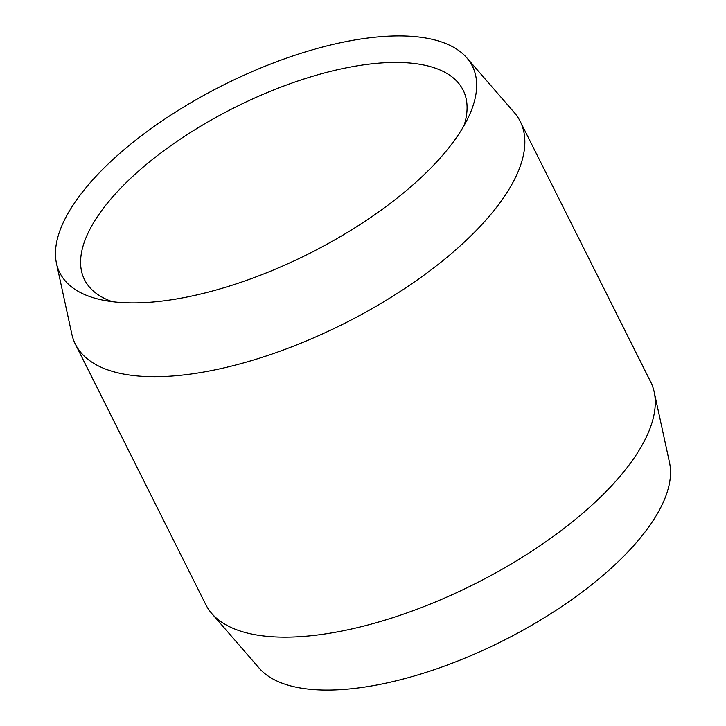 <?xml version="1.0" encoding="UTF-8"?>
<svg xmlns="http://www.w3.org/2000/svg" width="726" height="726" viewBox="0 0 726 726"><rect width="100%" height="100%" fill="white"/><g stroke="black" fill="none" stroke-linecap="round" stroke-linejoin="round"><path stroke-width="1.09" d="M345.676 41.681A230.732 94.552 153.4 0 1 466.827 57.853A230.732 94.552 153.4 0 1 469.395 115.098A230.732 94.552 153.4 0 1 186.446 297.152A230.732 94.552 153.4 0 1 100.769 299.702A230.732 94.552 153.4 0 1 56.465 263.347A230.732 94.552 153.4 0 1 345.676 41.681M466.827 57.853L514.244 112.494A248.755 101.939 153.4 0 1 520.215 121.387A248.755 101.939 153.4 0 1 442.806 260.734A248.755 101.939 153.4 0 1 211.956 370.487A248.755 101.939 153.4 0 1 75.359 344.16A248.755 101.939 153.4 0 1 71.81 334.051L56.465 263.347M520.215 121.387L650.641 381.84A248.755 101.939 153.4 0 1 654.19 391.949A248.755 101.939 153.4 0 1 342.382 630.939A248.755 101.939 153.4 0 1 211.756 613.506A248.755 101.939 153.4 0 1 205.785 604.613L75.359 344.16M211.756 613.506L259.173 668.147A230.732 94.552 -26.6 0 0 380.324 684.319A230.732 94.552 -26.6 0 0 669.535 462.653L654.19 391.949M112.276 301.68A211.711 86.757 153.4 0 1 84.534 279.728A211.711 86.757 153.4 0 1 150.409 161.136A211.711 86.757 153.4 0 1 346.874 67.727A211.711 86.757 153.4 0 1 463.134 90.133A211.711 86.757 153.4 0 1 464.086 125.507"/></g></svg>
